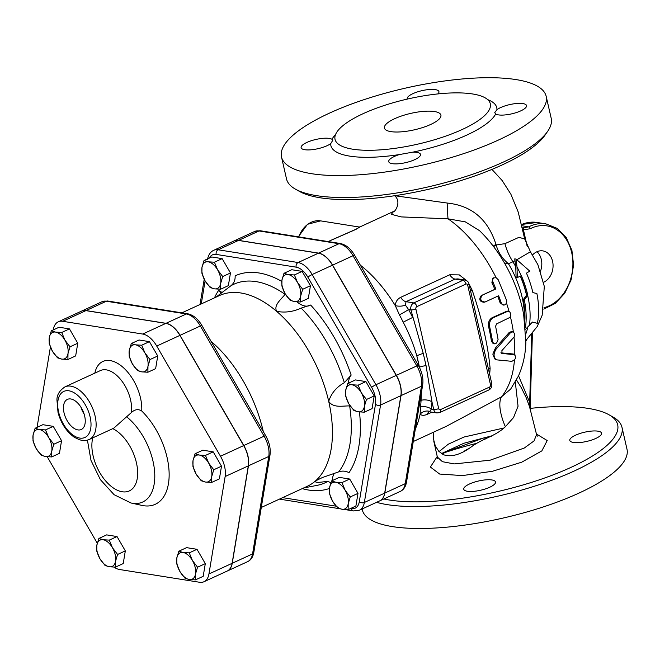 <?xml version="1.0" encoding="UTF-8"?>
<svg xmlns="http://www.w3.org/2000/svg" width="660" height="660" viewBox="0 0 660 660"><rect width="100%" height="100%" fill="white"/><g stroke="black" fill="none" stroke-linecap="round" stroke-linejoin="round"><path stroke-width="0.99" d="M115.467 567.13L109.288 566.75A14.479 8.101 -114.7 0 0 115.549 561.239L115.467 567.13L123.214 563.566L125.326 550.885L117.579 554.458L115.549 561.239A14.479 8.101 -114.7 0 0 112.456 547.734L117.579 554.458M103.1 539.731L109.279 540.119L112.456 547.734A14.479 8.101 -114.7 0 0 103.1 539.731A14.479 8.101 -114.7 0 0 96.847 545.242L98.876 538.461L103.1 539.731M105.064 565.471L99.941 558.756A14.479 8.101 -114.7 0 0 109.288 566.75L105.064 565.471M99.941 558.756L96.764 551.133L96.847 545.242A14.479 8.101 -114.7 0 0 99.941 558.756M197.546 567.204L195.517 573.994A14.479 8.101 -114.7 0 0 192.423 560.48L197.546 567.204L205.301 563.64L203.189 576.32L195.434 579.884L189.263 579.505A14.479 8.101 -114.7 0 0 195.517 573.994L195.434 579.884M183.076 552.486L189.247 552.865L192.423 560.48A14.479 8.101 -114.7 0 0 183.076 552.486A14.479 8.101 -114.7 0 0 176.814 557.997L178.843 551.207L183.076 552.486M179.908 571.502L176.74 563.887L176.814 557.997A14.479 8.101 -114.7 0 0 179.908 571.502A14.479 8.101 -114.7 0 0 189.263 579.505L185.031 578.226L179.908 571.502M205.458 455.416L208.634 463.031A14.479 8.101 -114.7 0 0 199.279 455.037L205.458 455.416L213.205 451.853L221.504 466.183L213.757 469.755L211.728 476.545A14.479 8.101 -114.7 0 0 208.634 463.031L213.757 469.755M193.025 460.548L195.055 453.758L199.279 455.037A14.479 8.101 -114.7 0 0 193.025 460.548A14.479 8.101 -114.7 0 0 196.119 474.053L192.943 466.438L193.025 460.548M205.466 482.047L201.242 480.777L196.119 474.053A14.479 8.101 -114.7 0 0 205.466 482.047A14.479 8.101 -114.7 0 0 211.728 476.545L211.645 482.435L205.466 482.047M131.29 343.555L135.514 344.834A14.479 8.101 -114.7 0 0 129.261 350.344L131.29 343.555L139.037 339.991L149.44 341.649L141.694 345.213L144.87 352.836A14.479 8.101 -114.7 0 0 135.514 344.834L141.694 345.213M132.355 363.85L129.179 356.235L129.261 350.344A14.479 8.101 -114.7 0 0 132.355 363.85A14.479 8.101 -114.7 0 0 141.702 371.852L137.478 370.573L132.355 363.85M147.964 366.341L147.881 372.232L141.702 371.852A14.479 8.101 -114.7 0 0 147.964 366.341A14.479 8.101 -114.7 0 0 144.87 352.836L149.985 359.551L147.964 366.341M49.203 343.489L49.285 337.598A14.479 8.101 -114.7 0 0 52.379 351.103L49.203 343.489M61.735 359.098L57.502 357.827L52.379 351.103A14.479 8.101 -114.7 0 0 61.735 359.098A14.479 8.101 -114.7 0 0 67.988 353.595L67.906 359.486L61.735 359.098M51.315 330.808L55.547 332.087A14.479 8.101 -114.7 0 0 49.285 337.598L51.315 330.808L59.07 327.236L69.473 328.903L77.764 343.233L70.018 346.805L67.988 353.595A14.479 8.101 -114.7 0 0 64.894 340.082L70.018 346.805M55.547 332.087L61.718 332.467L64.894 340.082A14.479 8.101 -114.7 0 0 55.547 332.087M109.279 540.119L117.026 536.547L106.623 534.889L98.876 538.461M117.026 536.547L125.326 550.885M189.247 552.865L197.002 549.302L186.599 547.643L178.843 551.207M221.504 466.183L219.392 478.863L211.645 482.435M213.205 451.853L202.801 450.186L195.055 453.758M149.44 341.649L157.74 355.987L155.628 368.668L147.881 372.232M157.74 355.987L149.985 359.551M69.473 328.903L61.718 332.467M77.764 343.233L75.661 355.913L67.906 359.486M197.002 549.302L205.301 563.64M41.3 455.276L36.176 448.553A14.479 8.101 -114.7 0 0 45.523 456.555L41.3 455.276M51.785 451.044L51.703 456.935L45.523 456.555A14.479 8.101 -114.7 0 0 51.785 451.044A14.479 8.101 -114.7 0 0 48.691 437.531L53.806 444.254L51.785 451.044M33 440.938L33.082 435.047A14.479 8.101 -114.7 0 0 36.176 448.553L33 440.938M39.336 429.536L45.515 429.916L48.691 437.531A14.479 8.101 -114.7 0 0 39.336 429.536A14.479 8.101 -114.7 0 0 33.082 435.047L35.112 428.257L39.336 429.536M35.112 428.257L42.859 424.693L53.262 426.352L45.515 429.916M53.262 426.352L61.562 440.69L53.806 444.254M61.562 440.69L59.45 453.362L51.703 456.935M341.954 509.239L337.73 507.961L332.607 501.245A14.479 8.101 -114.7 0 0 341.954 509.239A14.479 8.101 -114.7 0 0 348.216 503.728L348.133 509.619L341.954 509.239M329.431 493.622L329.513 487.732A14.479 8.101 -114.7 0 0 332.607 501.245L329.431 493.622M331.543 480.942L335.767 482.221A14.479 8.101 -114.7 0 0 329.513 487.732L331.543 480.942L339.289 477.378L349.701 479.036L357.992 493.375L350.245 496.939L348.216 503.728A14.479 8.101 -114.7 0 0 345.122 490.223L350.245 496.939M341.946 482.608L345.122 490.223A14.479 8.101 -114.7 0 0 335.767 482.221L341.946 482.608L349.701 479.036M364.419 406.279L364.345 412.17L358.165 411.79A14.479 8.101 -114.7 0 0 364.419 406.279A14.479 8.101 -114.7 0 0 361.325 392.774L366.448 399.49L364.419 406.279M353.933 410.512L348.81 403.788A14.479 8.101 -114.7 0 0 358.165 411.79L353.933 410.512M345.642 396.173L345.716 390.283A14.479 8.101 -114.7 0 0 348.81 403.788L345.642 396.173M351.978 384.772L358.157 385.151L361.325 392.774A14.479 8.101 -114.7 0 0 351.978 384.772A14.479 8.101 -114.7 0 0 345.716 390.283L347.746 383.493L351.978 384.772M297.561 282.571L302.684 289.295L300.655 296.076A14.479 8.101 -114.7 0 0 297.561 282.571A14.479 8.101 -114.7 0 0 288.214 274.576L294.385 274.956L297.561 282.571M300.572 301.975L294.401 301.587A14.479 8.101 -114.7 0 0 300.655 296.076L300.572 301.975L308.327 298.402L310.439 285.722L302.684 289.295M290.169 300.308L285.046 293.593A14.479 8.101 -114.7 0 0 294.401 301.587L290.169 300.308M281.952 280.079L283.981 273.298L288.214 274.576A14.479 8.101 -114.7 0 0 281.952 280.079A14.479 8.101 -114.7 0 0 285.046 293.593L281.878 285.978L281.952 280.079M208.238 261.822L214.417 262.201L217.594 269.825A14.479 8.101 -114.7 0 0 208.238 261.822A14.479 8.101 -114.7 0 0 201.985 267.333L204.014 260.543L208.238 261.822M222.709 276.54L220.688 283.33A14.479 8.101 -114.7 0 0 217.594 269.825L222.709 276.54L230.464 272.976L228.352 285.656L220.605 289.22L214.426 288.841A14.479 8.101 -114.7 0 0 220.688 283.33L220.605 289.22M205.078 280.838L201.902 273.224L201.985 267.333A14.479 8.101 -114.7 0 0 205.078 280.838A14.479 8.101 -114.7 0 0 214.426 288.841L210.202 287.562L205.078 280.838M357.992 493.375L355.888 506.055L348.133 509.619M347.746 383.493L355.501 379.929L365.904 381.587L358.157 385.151M365.904 381.587L374.203 395.926L366.448 399.49M374.203 395.926L372.091 408.606L364.345 412.17M294.385 274.956L302.14 271.384L291.736 269.726L283.981 273.298M302.14 271.384L310.439 285.722M214.417 262.201L222.164 258.637L211.761 256.979L204.014 260.543M222.164 258.637L230.464 272.976M84.1 413.993A15.815 8.844 65.3 0 1 81.031 407.327M77.897 429.907A16.582 9.273 65.3 0 1 64.771 415.412A16.582 9.273 65.3 0 1 67.6 399.3A16.582 9.273 65.3 0 1 82.781 410.57A16.582 9.273 65.3 0 1 81.46 429.421A16.582 9.273 65.3 0 1 77.897 429.907M80.916 407.146A15.914 8.902 -114.7 0 0 84.166 414.208M87.409 440.146L91.006 460.449L100.378 479.647L114.089 494.695L131.035 503.002L141.95 505.403A57.8 32.323 65.3 0 0 169.15 474.565A57.8 32.323 65.3 0 0 141.727 410.99C138.278 408.787 134.788 409.349 131.266 412.657L113.751 428.2L89.182 439.502A28.966 16.195 -114.7 0 0 93.712 411.205A28.966 16.195 -114.7 0 0 70.892 386.174A28.966 16.195 -114.7 0 0 64.969 386.875C59.507 390.563 56.834 394.944 56.95 400.001L58.03 412.525C60.984 423.192 66.297 431.359 73.969 437.027C84.216 442.687 86.122 440.294 89.182 439.502M113.998 567.121A21.747 12.16 -114.7 0 0 119.567 569.514L199.543 582.26A21.747 12.16 -114.7 0 0 203.981 581.732A21.747 12.16 -114.7 0 0 208.931 573.986L225.142 476.536A21.747 12.16 -114.7 0 0 220.498 456.258L156.733 346.054A21.747 12.16 -114.7 0 0 142.692 334.042L62.716 321.296A21.747 12.16 -114.7 0 0 58.27 321.824A21.747 12.16 -114.7 0 0 53.32 329.571L53.262 329.909M58.27 321.824L81.452 311.157A21.747 12.16 65.3 0 1 85.891 310.629L165.866 323.383A21.747 12.16 65.3 0 1 179.908 335.387L243.672 445.591A21.747 12.16 65.3 0 1 248.317 465.869L232.114 563.327A21.747 12.16 65.3 0 1 227.164 571.065L203.981 581.732M97.276 543.238L47.239 456.761M37.059 427.358A21.747 12.16 -114.7 0 1 37.117 427.02L50.416 347.036M227.23 571.04A21.747 12.16 -114.7 0 0 227.296 571.007A21.747 12.16 -114.7 0 0 232.246 563.26L248.457 465.811A21.747 12.16 -114.7 0 0 243.804 445.525L180.04 335.329A21.747 12.16 -114.7 0 0 166.006 323.317L86.031 310.571A21.747 12.16 -114.7 0 0 81.584 311.099A21.747 12.16 -114.7 0 0 81.518 311.124M379.789 500.841A21.747 12.16 -114.7 0 0 379.855 500.808A21.747 12.16 -114.7 0 0 384.805 493.061L401.016 395.612A21.747 12.16 -114.7 0 0 396.371 375.325L332.607 265.13A21.747 12.16 -114.7 0 0 318.565 253.118L238.59 240.372A21.747 12.16 -114.7 0 0 234.143 240.9A21.747 12.16 -114.7 0 0 234.077 240.933M330.833 482.806L327.921 481.338C322.625 481.808 314.424 483.541 315.463 480.95A104.998 58.715 65.3 0 1 307.263 486.305L261.286 507.466M350.147 405.892L349.643 405.908C342.325 405.801 333.25 408.26 328.705 401.346A104.998 58.715 65.3 0 1 315.463 480.95L322.336 477.559L338.671 471.875C342.235 470.646 345.683 470.91 349.024 472.667A116.358 65.068 -114.7 0 0 359.469 411.964M310.629 305.036L301.158 308.096C293.024 311.85 284.839 312.923 276.614 311.322A104.998 58.715 65.3 0 1 328.705 401.346C331.312 393.236 336.517 387.024 344.322 382.701L351.161 375.086A116.358 65.068 -114.7 0 0 310.629 305.036M281.779 281.408A116.358 65.068 -114.7 0 0 235.133 275.83C235.356 279.964 233.97 283.264 230.959 285.73L215.944 297.173M181.88 312.848L219.483 295.548A104.998 58.715 65.3 0 1 240.941 292.99A104.998 58.715 65.3 0 1 276.614 311.322C273.562 305.101 280.904 299.656 285.095 294.36L285.334 294.079M221.092 293.221L218.625 290.367A116.358 65.068 -114.7 0 0 214.45 297.858M211.068 341.344A104.998 58.715 65.3 0 1 263.299 431.607M209.344 258.093A18.125 10.139 65.3 0 1 216.191 254.413A3.622 2.813 -80.9 0 1 218.138 249.777A21.747 12.16 -114.7 0 0 213.7 250.305L234.011 240.958A21.747 12.16 65.3 0 1 238.458 240.43L318.425 253.184A21.747 12.16 65.3 0 1 332.467 265.188L396.231 375.391A21.747 12.16 65.3 0 1 400.876 395.678L384.673 493.127A21.747 12.16 65.3 0 1 379.723 500.866L359.403 510.213A21.747 12.16 -114.7 0 0 364.353 502.474A3.622 2.318 -170.6 0 1 359.296 501.724A18.125 10.139 65.3 0 1 351.458 508.621L350.6 508.489M222.164 292.405A23.537 13.159 65.3 0 1 218.625 290.367M309.812 305.473A23.537 13.159 65.3 0 1 297.016 301.867M348.373 383.204A23.537 13.159 65.3 0 1 351.161 375.086M332.17 480.661A23.537 13.159 65.3 0 1 334.43 473.253M328.144 241.56L356.012 229.35L360.088 226.867L359.065 226.999C359.923 226.9 358.817 227.684 355.74 229.358L330.528 240.463M360.088 226.867L393.649 211.423L391.314 214.302L401.164 216.901L448.033 218.823A10.865 0.841 89.9 0 1 447.827 203.131L394.68 195.715M494.126 343.736L492.929 343.299L491.419 341.146A108.611 60.736 -114.7 0 0 488.631 326.906C487.905 322.641 489.134 319.539 492.294 317.608L507.012 311.116L508.084 311.149L493.383 317.641C490.223 319.58 489.01 322.715 489.745 327.046L492.805 342.358L494.53 343.835L496.633 343.043L498.085 339.471L495.602 326.254L496.559 323.911L509.883 317.443L510.749 315.579L510.659 313.45L509.635 311.792L508.084 311.149M433.678 432.127L433.323 438.405L435.295 445.855L438.793 451.3L443.504 454.723C451.448 457.454 461.06 454.6 472.321 446.152C482.996 438.504 495.528 436.178 505.354 426.715A36.201 14.132 62.1 0 1 501.493 396.833L446.44 426.253L413.267 441.515M495.949 359.601L494.719 358.891L492.83 354.139L495.478 347.927L509.239 332.417L512.003 331.402L513.15 331.774L510.551 332.632L496.015 349.247L494.521 352.201L494.002 355.072L494.596 358.116L496.468 359.84L511.813 361.325C515.807 359.42 516.673 357.225 514.429 354.75L501.74 353.389M504.19 305.027L502.672 304.639L501.476 303.369L498.622 295.762L484.984 302.033C480.571 301.373 479.647 299.112 482.196 295.234L495.833 288.964L492.343 280.442L493.548 277.893L496.196 277.736L498.234 279.757L506.789 300.927L506.401 303.435L504.661 304.945L503.126 305.101L500.107 302.75A108.611 60.736 -114.7 0 0 497.698 296.183M493.663 277.827L492.789 278.347L491.882 282.727A108.611 60.736 -114.7 0 1 494.876 289.319L481.247 295.589C478.681 299.425 479.597 301.653 483.994 302.272L484.984 302.033M360.343 265.171A108.611 60.736 65.3 0 1 395.299 305.654A9.05 4.257 -177.5 0 0 405.405 305.118L406.04 301.67L455.119 279.089L457.858 278.899L464.92 280.03A5.428 4.216 99.1 0 0 462.899 280.327L413.82 302.907L406.04 301.67A9.05 5.065 -114.7 0 1 400.62 297.363C397.337 299.104 395.563 301.867 395.299 305.654L399.399 314.787A9.05 0.85 151.7 0 0 408.548 309.482L405.405 305.118M467.321 281.16L459.286 274.898L449.707 274.783L400.62 297.363M488.507 369.303A9.05 5.131 -177.1 0 1 490.108 368.321C487.913 344.842 481.965 318.862 472.255 290.392A108.611 60.736 -114.7 0 0 468.938 283.866M429.33 411.642L429.759 411.444A9.05 7.821 -40.6 0 0 420.131 414.109C421.624 415.643 424.042 415.701 427.399 414.265L431.954 412.17M421.361 392.857L421.072 400.298A108.892 60.893 -114.7 0 1 420.511 406.981L420.131 414.109A108.611 60.736 65.3 0 1 415.363 428.909M470.605 291.134L472.255 290.392M419.455 367.471L416.815 355.888C413.474 344.297 408.928 333.052 403.177 322.162A108.892 60.893 -114.7 0 0 399.399 314.787M403.177 322.162L412.632 317.46A117.67 65.802 -114.7 0 0 408.548 309.482L410.891 309.862A3.622 1.048 -12.9 0 0 415.874 308.962A1.807 1.402 -80.9 0 1 416.848 306.644L465.927 284.064A1.807 1.402 -80.9 0 1 467.676 285.12L490.495 384.747A3.622 1.048 -12.9 0 0 491.774 383.584L484.588 352.217M476.149 315.364L484.572 352.143M421.072 400.298A9.05 5.131 -177.1 0 1 431.97 401.882L426.055 365.681L423.258 353.447L410.891 309.862A5.428 4.216 99.1 0 1 413.82 302.907A3.622 2.021 65.3 0 1 416.848 306.644M420.511 406.981A9.05 5.527 -173.3 0 1 431.368 409.109A117.67 65.802 -114.7 0 0 431.97 401.882L433.711 409.48A5.428 4.216 99.1 0 0 436.945 412.962L439.7 412.574A3.622 2.021 65.3 0 0 440.443 409.645A1.807 1.402 -80.9 0 1 438.685 408.589A3.622 1.048 167.1 0 1 433.711 409.48L431.368 409.109L429.759 411.444M423.258 353.447A9.05 2.508 162.5 0 0 416.815 355.888A108.611 60.736 65.3 0 1 419.397 367.183A9.05 2.739 171.7 0 1 426.055 365.681M501.493 353.183L502.045 353.479L501.897 350.592L514.132 336.955L514.742 333.911L513.15 331.774M515.113 354.973L513.241 353.991L515.113 354.973M500.849 352.844L513.241 353.991M494.876 289.319L495.833 288.964M525.451 327.393A67.881 37.958 -114.7 0 0 524.329 299.97L527.785 295.168A67.881 37.958 -114.7 0 0 521.375 275.698L517.283 277.579L517.019 266.97L516.07 259.075L529.79 271.128L526.457 273.133A67.312 37.645 65.3 0 1 532.884 292.603L536.885 293.527A66.157 36.993 65.3 0 1 537.38 323.326L532.455 322.063L525.599 329.224M516.615 259.512L516.169 259.743M524.329 299.97L523.198 299.788L526.663 294.995A66.074 36.952 -114.7 0 0 520.451 276.127M524.807 321.635A66.074 36.952 -114.7 0 0 523.198 299.788M537.38 323.326L532.372 322.154M527.785 295.168L526.663 294.995M517.283 277.579L516.095 277.39L515.757 266.772L514.759 258.868L516.07 259.075M516.871 259.71L530.442 251.782L524.716 239.011L518.991 237.32L504.941 243.655A36.201 20.444 -117.1 0 0 512.919 261.789L515.031 260.683M543.749 309.119L555.233 303.435L564.712 293.312L571.065 279.997L573.573 265.081L571.915 250.379L566.28 237.641L557.304 228.426L546.026 223.905A43.444 33.734 99.1 0 0 528.66 226.883A1.807 0.99 62.8 0 1 530.227 228.731A41.638 32.332 -80.9 0 1 572.162 254.991A41.638 32.332 -80.9 0 1 544.03 307.642M521.664 225.671L528.66 226.883L522.687 227.882A1.807 1.138 100.2 0 1 523.438 229.828L530.227 228.731M522.687 227.882L522.142 227.766M522.547 229.515L523.438 229.828L527.059 245.636A9.05 2.632 167.1 0 0 526.952 245.677M531.688 334.504L529.675 402.311L530.36 402.179L532.397 333.647M518.545 375.779L529.675 402.311L529.832 407.905M537.372 436.136L536.563 434.552L534.039 440.913L524.312 448.016L490.124 460.193L454.171 463.922L442.39 461.678L437.357 457.017L437.316 458.799M439.057 451.58L448.338 444.163L464.054 437.019L503.596 428.068M505.354 426.715L513.529 417.59L518.051 406.222L515.312 382.115M532.562 254.933A16.294 12.655 -80.9 0 1 542.883 250.899A16.294 12.655 -80.9 0 1 553.063 265.229A16.294 12.655 -80.9 0 1 543.609 282.265M504.941 243.655L496.171 244.984L495.99 244.456C488.062 219.549 472.007 205.771 447.827 203.131M540.515 271.128A16.294 12.655 99.1 0 0 536.976 251.724M516.087 79.596A135.77 39.419 167.1 0 1 546.175 96.335A135.77 39.419 167.1 0 1 422.631 165.066A135.77 39.419 167.1 0 1 281.49 156.956A135.77 39.419 167.1 0 1 364.823 99.388A135.77 39.419 167.1 0 1 516.087 79.596M546.175 96.335L551.199 118.288A135.77 39.419 167.1 0 1 547.635 131.373A135.77 39.419 167.1 0 1 427.655 187.019A135.77 39.419 167.1 0 1 295.424 189.139A135.77 39.419 167.1 0 1 286.514 178.91L281.49 156.956M295.424 189.139L299.491 191.433A132.148 38.371 -12.9 0 0 428.2 189.37A132.148 38.371 -12.9 0 0 544.97 135.209L547.635 131.373M468.022 448.965A28.966 8.407 -12.9 0 0 464.013 451.349M376.588 502.309A135.77 39.419 -12.9 0 0 529.889 487.641A135.77 39.419 -12.9 0 0 621.976 427.292L627 449.245A135.77 39.419 167.1 0 1 503.448 517.976A135.77 39.419 167.1 0 1 362.315 509.858L362.109 508.976M441.573 453.659A135.77 39.419 167.1 0 1 476.38 443.404M621.976 427.292A135.77 39.419 -12.9 0 0 613.066 417.062L608.998 414.769A132.148 38.371 167.1 0 1 550.465 475.877A132.148 38.371 167.1 0 1 383.807 498.985M530.302 408.375A132.148 38.371 167.1 0 1 588.382 408.433A132.148 38.371 167.1 0 1 608.998 414.769M595.823 438.43A16.294 4.727 167.1 0 1 579.381 442.571A16.294 4.727 167.1 0 1 569.803 440.451A16.294 4.727 167.1 0 1 571.964 437.217A16.294 4.727 167.1 0 1 589.355 431.335A16.294 4.727 167.1 0 1 601.565 433.174A16.294 4.727 167.1 0 1 595.823 438.43M467.371 491.255A16.294 4.727 167.1 0 1 463.757 489.241A16.294 4.727 167.1 0 1 471.281 483.227A16.294 4.727 167.1 0 1 487.707 479.746A16.294 4.727 167.1 0 1 495.52 481.973A16.294 4.727 167.1 0 1 485.521 488.879A16.294 4.727 167.1 0 1 467.371 491.255M390.86 131.62A28.966 8.407 167.1 0 1 384.442 128.048A28.966 8.407 167.1 0 1 410.792 113.38A28.966 8.407 167.1 0 1 440.905 115.112A28.966 8.407 167.1 0 1 423.126 127.396A28.966 8.407 167.1 0 1 390.86 131.62M472.659 93.976A79.654 23.125 167.1 0 1 490.314 103.801A79.654 23.125 167.1 0 1 417.829 144.127A79.654 23.125 167.1 0 1 335.033 139.359A79.654 23.125 167.1 0 1 334.867 137.494A79.654 23.125 167.1 0 1 386.851 104.643A79.654 23.125 167.1 0 1 472.659 93.976M399.275 154.58L412.682 152.171A16.294 4.727 167.1 0 1 420.494 154.39A16.294 4.727 167.1 0 1 410.487 161.304A16.294 4.727 167.1 0 1 392.337 163.672A16.294 4.727 167.1 0 1 388.732 161.667A16.294 4.727 167.1 0 1 399.275 154.58A85.082 24.7 -12.9 0 1 330.718 143.649A16.294 4.727 167.1 0 1 313.335 149.539A16.294 4.727 167.1 0 1 301.125 147.7A16.294 4.727 167.1 0 1 306.875 142.436A16.294 4.727 167.1 0 1 331.996 139.301L332.838 140.209L330.718 143.649M495.668 113.99L494.728 112.654L496.939 109.642A16.294 4.727 167.1 0 1 514.33 103.752A16.294 4.727 167.1 0 1 526.54 105.592A16.294 4.727 167.1 0 1 520.789 110.855A16.294 4.727 167.1 0 1 495.668 113.99A85.082 24.7 -12.9 0 1 412.682 152.171M407.228 99.099A16.294 4.727 167.1 0 1 407.171 98.901A16.294 4.727 167.1 0 1 417.178 91.987A16.294 4.727 167.1 0 1 435.328 89.62A16.294 4.727 167.1 0 1 438.933 91.624A16.294 4.727 167.1 0 1 437.885 93.918M510.667 389.087L501.493 396.833A108.611 60.736 65.3 0 0 514.453 359.964M504.438 262.96L508.431 263.728L512.919 261.789A66.074 36.952 -114.7 0 1 515.757 266.772M496.114 277.695A108.611 60.736 65.3 0 0 448.033 218.823L465.341 221.875L479.556 230.678M493.243 246.13A10.865 3.622 161 0 1 495.99 244.456M493.63 246.642A10.865 3.762 159 0 1 496.171 244.984C498.234 252.458 502.318 258.712 508.431 263.728A66.074 36.952 -114.7 0 1 524.452 319.118M68.937 390.802A25.344 14.173 65.3 0 1 90.717 428.439A25.344 14.173 65.3 0 1 63.401 424.083A25.344 14.173 65.3 0 1 68.937 390.802M64.969 386.875L100.419 370.565A28.966 16.195 65.3 0 1 122.199 381.505A28.966 16.195 65.3 0 1 131.266 412.657M141.727 410.99A36.201 20.245 -114.7 0 0 121.696 366.217A36.201 20.245 -114.7 0 0 94.834 373.131M131.035 503.002A50.482 28.231 -114.7 0 0 154.72 473.269A50.482 28.231 -114.7 0 0 126.687 416.848M112.786 428.637A34.807 19.462 65.3 0 1 137.651 474.16A34.807 19.462 65.3 0 1 111.169 486.346A34.807 19.462 65.3 0 1 92.763 437.852M232.114 563.327L208.931 573.986M243.672 445.591L220.498 456.258M248.317 465.869L225.142 476.536M165.866 323.383L142.692 334.042M179.908 335.387L156.733 346.054M85.891 310.629L62.716 321.296M327.921 481.338A109.263 61.099 65.3 0 1 317.204 485.331L303.649 487.971M302.23 488.623A116.358 65.068 -114.7 0 0 329.406 488.466M349.643 405.908A109.263 61.099 65.3 0 1 338.671 471.875M301.158 308.096A109.263 61.099 65.3 0 1 344.322 382.701M230.959 285.73A109.263 61.099 65.3 0 1 285.095 294.36M253.795 552.511A3.622 2.318 -170.6 0 1 252.557 553.913A21.747 12.16 65.3 0 1 247.607 561.66C250.874 560.134 252.937 557.081 253.795 552.511L269.998 455.053A3.622 2.318 -170.6 0 1 268.768 456.464L252.557 553.913L232.246 563.26M86.031 310.571L106.343 301.224A3.622 2.813 -80.9 0 1 107.687 301.018L101.904 301.752A21.747 12.16 65.3 0 1 106.343 301.224L186.318 313.97A21.747 12.16 65.3 0 1 200.359 325.982A3.622 0.495 149.9 0 1 201.927 325.545L265.691 435.74A3.622 0.495 149.9 0 0 264.124 436.178A21.747 12.16 65.3 0 1 268.768 456.464L248.457 465.811M180.04 335.329L200.359 325.982L264.124 436.178L243.804 445.525M166.006 323.317L186.318 313.97A3.622 2.813 -80.9 0 1 187.663 313.772L107.687 301.018M344.776 509.536L353.62 510.947A3.622 2.813 -80.9 0 1 351.458 508.621M336.13 506.179L282.62 497.648M201.267 303.93L205.103 280.879M384.673 493.127L364.353 502.474L380.564 405.025A3.622 2.318 -170.6 0 1 375.499 404.275L359.296 501.724M216.191 254.413L296.159 267.16A3.622 2.813 -80.9 0 1 298.114 262.531L218.138 249.777L238.458 240.43M400.876 395.678L380.564 405.025A21.747 12.16 -114.7 0 0 375.92 384.739A3.622 0.495 149.9 0 0 371.629 387.37A18.125 10.139 65.3 0 1 375.499 404.275M296.159 267.16A18.125 10.139 65.3 0 1 307.865 277.167A3.622 0.495 -30.1 0 1 312.155 274.535A21.747 12.16 -114.7 0 0 298.114 262.531L318.425 253.184M396.231 375.391L375.92 384.739L312.155 274.535L332.467 265.188M307.865 277.167L371.629 387.37M298.749 236.874A25.344 19.676 -80.9 0 1 311.239 222.263A25.344 19.676 -80.9 0 1 320.644 220.877L359.065 226.999M510.386 316.651A108.611 60.736 65.3 0 1 513.348 331.856M506.534 303.146A108.611 60.736 65.3 0 1 509.025 311.38M489.637 374.236A108.611 60.736 -114.7 0 0 490.108 368.321M465.927 284.064A3.622 2.021 65.3 0 0 462.899 280.327L455.119 279.089A9.05 5.065 65.3 0 1 449.707 274.783M429.041 411.799A9.05 5.065 -114.7 0 0 427.399 414.265M476.173 315.472L468.955 283.957A3.622 1.048 167.1 0 1 467.676 285.12M490.495 384.747A1.807 1.402 -80.9 0 1 489.522 387.065A3.622 2.021 65.3 0 1 488.788 389.994C491.18 388.74 492.178 386.603 491.774 383.584M489.522 387.065L440.443 409.645M438.685 408.589L415.874 308.962M509.239 332.417L510.403 332.797M495.478 347.927L496.658 348.447M491.882 282.727L492.781 282.265M481.247 295.589L482.196 295.234M500.107 302.75L501.138 302.618M505.931 311.338L507.02 311.371M492.294 317.608L493.383 317.641M488.631 326.906L489.745 327.046M491.419 341.146L492.591 341.534M514.016 337.144A108.611 60.736 65.3 0 1 514.742 354.733M517.019 266.97A67.881 37.958 65.3 0 1 521.218 275.773M527.654 295.358A67.881 37.958 65.3 0 1 529.419 325.355M526.532 295.177A66.074 36.952 -114.7 0 0 520.294 276.193M525.855 333.803A66.074 36.952 -114.7 0 0 527.777 327.03M525.904 340.989L526.886 339.553M521.425 224.606A43.444 33.734 -80.9 0 1 537.017 222.461L546.026 223.905M530.31 409.175L529.922 407.897M527.315 246.708L527.059 245.636M492.484 435.666L463.889 443.248L441.441 453.577M437.242 456.497L430.394 467.049L439.667 474.053L462.454 475.588L492.566 471.24L521.779 462.165L541.852 450.887L547.206 440.542L536.44 434.008M238.59 240.372L259.042 230.959L339.017 243.705A3.622 2.813 -80.9 0 1 340.354 243.507L260.387 230.761L254.595 231.487A21.747 12.16 65.3 0 1 259.042 230.959A3.622 2.813 -80.9 0 1 260.387 230.761M318.565 253.118L339.017 243.705A21.747 12.16 65.3 0 1 353.05 255.717A3.622 0.495 -30.1 0 1 354.626 255.28C350.765 248.68 346.013 244.753 340.354 243.507M496.939 109.642A85.082 24.7 -12.9 0 0 487.682 99.627M335.585 134.458A85.082 24.7 -12.9 0 0 331.996 139.301M400.307 491.395C403.573 489.868 405.636 486.816 406.494 482.245A3.622 2.318 -170.6 0 1 405.257 483.656A21.747 12.16 65.3 0 1 400.307 491.395L379.855 500.808M406.494 482.245L422.697 384.796A3.622 2.318 -170.6 0 1 421.468 386.199L405.257 483.656L384.805 493.061M422.697 384.796C423.53 378.518 422.095 372.083 418.39 365.483A3.622 0.495 149.9 0 0 416.815 365.921A21.747 12.16 65.3 0 1 421.468 386.199L401.016 395.612M332.607 265.13L353.05 255.717L416.815 365.921L396.371 375.325M265.691 435.74C269.396 442.348 270.839 448.784 269.998 455.053M201.927 325.545C198.074 318.937 193.314 315.01 187.663 313.772M81.584 311.099L101.904 301.752M339.636 508.712L279.427 499.117M200.021 304.499L204.22 279.254M353.62 510.947L359.403 510.213M213.7 250.305C210.416 251.856 208.354 254.909 207.512 259.454M227.296 571.007L247.607 561.66M298.361 236.816L307.486 224.293L320.644 220.877M429.866 411.832L436.945 412.962M468.955 283.957C468.798 282.216 467.453 280.904 464.92 280.03M488.779 389.994L439.7 412.574M525.921 340.42L537.256 326.502L542.173 315.241L544.31 286.399L537.916 264.759L530.442 251.782M521.4 224.499L537.017 222.461M530.293 407.83L530.36 402.179M442.324 454.121L445.426 452.116L483.978 437.852L491.362 436.285M536.563 434.552L529.477 406.494L526.028 397.287L521.218 387.536L516.491 379.987M437.357 457.017L433.752 441.061M524.716 239.011L518.199 212.025L510.898 194.255L502.194 180.568L491.947 169.405M393.723 211.39L393.624 211.431C394.21 212.957 402.344 201.96 394.498 195.624M485.108 439.205L484.754 437.671M335.033 139.359L334.983 138.831M510.65 389.111L518.455 375.986C523.034 365.615 525.509 354.403 525.871 342.342L523.669 314.474C521.26 301.628 517.226 289.039 511.549 276.705C503.275 258.786 492.591 243.433 479.507 230.629M418.39 365.483L354.626 255.28M254.595 231.487L234.143 240.9"/></g></svg>
